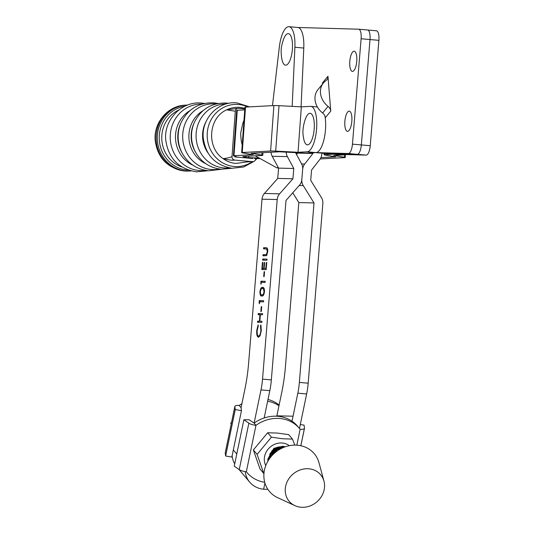 <?xml version="1.0" encoding="UTF-8"?>
<svg xmlns="http://www.w3.org/2000/svg" width="534" height="534" viewBox="0 0 534 534"><rect width="100%" height="100%" fill="white"/><g stroke="black" fill="none" stroke-linecap="round" stroke-linejoin="round"><path stroke-width="0.8" d="M297.752 152.751L296.584 154.573L296.577 153.485A1.582 0.541 95.1 0 1 296.644 152.691M267.627 401.208A34.269 30.498 -40.2 0 1 278.982 405.76M239.212 405.466L241.074 407.676L241.468 410.666L235.26 409.578L234.867 406.588A6.335 1.909 -168.3 0 1 234.873 406.387A6.335 1.909 -168.3 0 1 239.212 405.466A34.269 30.498 -40.2 0 1 241.895 403.711M225.315 452.612A6.335 1.909 11.7 0 0 225.241 452.799A6.335 1.909 11.7 0 0 225.235 453.006L225.635 455.996L231.843 457.077L241.468 410.666M225.635 455.996L235.26 409.578M267.988 399.479A34.269 30.498 -40.2 0 1 279.128 405.059M265.792 465.561A15.693 13.971 -40.2 0 1 267.467 450.008A15.693 13.971 -40.2 0 1 282.359 443.026A15.693 13.971 -40.2 0 1 289.328 445.69M292.458 439.102L288.714 434.656L277.687 433.094L267.681 432.734L253.356 449.948L260.065 469.086L263.816 473.524L257.101 454.387L271.426 437.179L282.453 438.741L292.458 439.102L294.815 445.116M282.513 447.632L281.151 447.365L272.54 450.149M268.275 458.292L268.248 458.693A11.561 10.286 -40.2 0 1 268.255 458.452M276.418 447.605A11.561 10.286 -40.2 0 1 281.551 446.891M273.308 449.548L270.104 453.646L269.249 459.026M257.101 454.387L253.356 449.948M271.426 437.179L267.681 432.734M231.262 423.776L230.541 422.921M303.939 139.895A15.833 5.413 95.1 0 1 303.492 137.525C302.391 132.479 302.918 126.585 305.074 119.85A15.833 5.413 95.1 0 1 313.558 118.274A15.833 5.413 95.1 0 1 311.569 140.576A15.833 5.413 95.1 0 1 303.939 139.895M242.209 144.814A15.833 5.413 95.1 0 1 241.288 140.843C241.295 141.583 240.447 134.087 240.841 132.252L242.87 123.167A15.833 5.413 95.1 0 1 243.324 121.892A15.833 5.413 95.1 0 1 243.985 120.364M264.71 482.275A34.269 30.498 139.8 0 1 247.048 472.61A34.269 30.498 139.8 0 1 246.341 471.742A6.335 1.909 11.7 0 1 239.239 469.593L234.239 466.189L243.864 419.777L249.111 419.717L254.111 423.115L260.999 389.887A31.666 10.834 -84.9 0 0 262.534 379.113L277.206 199.542L262.014 199.182L248.61 363.233A75.995 25.992 95.1 0 1 244.926 389.092L241.074 407.676M300.308 424.503L304.08 425.157L304.473 428.148A6.335 1.909 -168.3 0 1 304.473 428.355A6.335 1.909 -168.3 0 1 300.135 429.276A34.269 30.498 139.8 0 0 299.427 428.401L297.565 426.199A34.269 30.498 139.8 0 0 254.111 423.115L255.973 425.324A6.335 1.909 -168.3 0 1 248.864 423.175L243.864 419.777M299.427 428.401A34.269 30.498 139.8 0 0 255.973 425.324L246.341 471.742M342.668 154.98L333.616 155.467L344.303 157.25A9.499 0.441 4.1 0 1 345.264 157.517A9.499 0.441 4.1 0 1 344.684 157.623L320.2 158.932L344.684 157.623A9.499 0.441 4.1 0 0 345.264 157.517L345.478 154.526L345.264 157.517A9.499 0.441 4.1 0 0 344.303 157.25L344.503 154.5L344.303 157.25L333.616 155.467L342.668 154.98A22.802 7.796 -84.9 0 0 344.196 154.486A22.802 7.796 -84.9 0 1 342.668 154.98L333.924 154.199L342.668 154.98M260.252 158.631L254.438 158.418L260.252 158.631M243.864 157.717L245.547 157.623A9.499 0.441 4.1 0 1 248.597 157.65L259.177 158.037L248.597 157.65L248.704 156.188L248.597 157.65A9.499 0.441 4.1 0 0 245.547 157.623A9.499 0.441 -175.9 0 0 246.127 157.517A9.499 0.441 -175.9 0 0 245.934 157.417L242.877 156.495L262.187 155.467A9.505 0.441 -175.9 0 0 262.775 155.361A9.505 0.441 -175.9 0 0 261.814 155.094L251.12 153.311L279.489 151.796L301.83 152.958A9.505 0.441 -175.9 0 0 306.937 153.078L315.994 152.597L307.103 151.803L298.045 152.283L301.343 106.853L279.002 105.685A9.499 0.441 -175.9 0 0 273.895 105.565L245.527 107.08A9.499 0.441 -175.9 0 0 244.939 107.187L241.648 152.624A9.499 0.441 -175.9 0 0 242.603 152.884L253.296 154.673L233.979 155.701A9.505 0.441 -175.9 0 0 233.398 155.808A9.505 0.441 -175.9 0 0 233.592 155.915L236.655 156.829L234.973 156.923L235.013 156.342M320.927 157.623L335.793 156.829L325.099 155.04A9.505 0.441 4.1 0 1 324.138 154.78A9.505 0.441 4.1 0 1 324.719 154.673L333.663 154.192L324.719 154.673L324.812 153.412L324.719 154.673A9.505 0.441 4.1 0 0 324.138 154.78L324.238 153.358L324.138 154.78A9.505 0.441 4.1 0 0 325.099 155.04L335.793 156.829L320.927 157.623M307.103 151.803A22.802 7.796 -84.9 0 0 316.609 128.667A22.802 7.796 -84.9 0 0 310.781 106.379A22.802 7.796 -84.9 0 0 310.394 106.373L301.343 106.853M298.045 152.283L275.704 151.115A9.499 0.441 -175.9 0 0 270.604 151.002L242.229 152.51A9.499 0.441 -175.9 0 0 241.648 152.624M244.746 109.87L237.276 110.271A9.505 0.441 -175.9 0 0 236.689 110.378L233.398 155.808M324.986 116.285A22.802 7.796 95.1 0 1 325.5 129.462A22.802 7.796 95.1 0 1 315.994 152.597M244.859 108.315L239.906 107.361C235.274 106.974 230.862 107.795 226.663 109.844L237.663 108.389M244.819 108.903L238.504 108.335C236.689 108.355 235.621 109.323 235.3 111.226L232.003 156.656C232.043 158.585 232.957 159.726 234.753 160.08C232.691 160.487 228.819 160.013 223.125 158.651C226.983 161.422 231.222 163.017 235.834 163.451L246.915 161.915M232.003 156.656C230.201 157.49 227.237 158.157 223.125 158.651L223.125 158.651C206.231 147.618 208.4 117.734 226.663 109.844L235.3 111.226M234.753 160.08L252.502 161.662C254.324 161.642 255.392 160.681 255.713 158.772L255.739 158.464M238.504 108.335L235.247 108.582M252.502 161.662L250.259 161.729L252.502 161.662M252.749 158.511L234.967 156.923M255.212 155.841L276.832 167.816A4.118 1.408 -84.9 0 0 277.039 167.876A4.118 1.408 -84.9 0 0 277.173 167.87A4.118 1.408 -84.9 0 0 278 167.049M292.118 51.818A15.833 5.413 95.1 0 1 286.825 64.854A15.833 5.413 95.1 0 1 281.678 57.846C281.745 58.446 280.684 51.798 281.391 47.7C281.278 46.732 283.367 39.476 283.26 40.17A15.833 5.413 95.1 0 1 290.149 34.81A15.833 5.413 95.1 0 1 292.118 51.818M271.666 451.163L274.569 448.74M275.177 448.94L271.893 451.711M269.884 454.167L271.492 453.533M272.74 452.865L276.185 449.962M277.039 448.847L277.854 447.519M276.492 450.496L271.873 453.987M270.952 454.381L269.657 454.801M269.316 456.183L270.124 456.023M270.785 455.849L272.207 455.348M278.601 450.035L279.429 448.553M279.703 447.933L279.95 447.298M271.419 456.23L270.504 456.477M269.89 456.603L269.243 456.71M285.109 446.858L282.913 446.23L273.942 448.293L267.794 459.16L267.914 461.122M268.195 460.648L268.175 459.607L274.329 448.747L283.294 446.684L284.675 447.018M283.08 447.659L275.257 449.848L269.263 459.013M269.957 458.045L275.637 450.302L282.092 448.106M286.097 484.485A20.586 18.316 -40.2 0 1 305.368 468.805A20.586 18.316 -40.2 0 1 323.958 481.121A20.586 18.316 -40.2 0 1 323.697 491.547A20.586 18.316 -40.2 0 1 294.901 505.645A20.586 18.316 -40.2 0 1 286.097 484.485M294.901 505.645L277.64 497.661A29.29 26.073 -40.2 0 1 265.104 467.544A29.29 26.073 -40.2 0 1 292.532 445.229A29.29 26.073 -40.2 0 1 318.985 462.764L323.958 481.121M271.98 453.833L273.481 453.112L277.259 449.381M275.671 449.588L272.447 452.311M299.487 428.475L306.643 393.972A31.666 10.834 -84.9 0 0 308.178 383.192L322.85 203.621A9.499 8.924 -88.6 0 0 321.408 197.573L310.715 180.365L311.556 170.072L319.779 159.519A9.499 8.924 -88.6 0 0 321.808 154.266L321.895 153.151M292.005 421.199L297.832 393.184A31.666 10.834 -84.9 0 0 299.367 382.404L314.025 202.94L303.265 185.618A9.499 8.924 -88.6 0 1 301.823 179.564L302.665 169.278A9.499 8.924 -88.6 0 1 304.694 164.025L312.917 153.472L312.971 152.757M245.206 471.602A24.384 21.7 139.8 0 0 249.732 482.175A24.384 21.7 139.8 0 0 263.642 489.217L264.924 483.03L263.642 489.217A24.384 21.7 -40.2 0 0 267.801 489.211M292.759 192.807L298.833 202.586L285.443 366.524A75.995 25.992 95.1 0 1 281.758 392.39L276.779 416.22M312.917 153.472L297.718 153.111M314.025 202.94L298.833 202.586M293.046 416.206L276.866 415.819M266.94 260.265L262.601 260.165L262.695 259.03L267.033 259.137L266.94 260.265M264.156 276.579L263.709 276.565L264.11 271.713L264.55 271.719L264.156 276.579M261.847 295.976C260.585 296.323 259.938 294.895 259.911 291.704C260.458 288.493 261.34 287.058 262.548 287.399C263.809 287.112 264.45 288.587 264.47 291.811C263.923 294.982 263.048 296.37 261.847 295.976L261.66 295.963M261.3 311.529L260.859 311.516L261.253 306.663L261.7 306.676L261.3 311.529M256.747 330.392L258.109 324.906L258.289 325.907L257.188 330.473C256.994 333.863 257.455 335.739 258.576 336.106C259.758 335.779 260.525 333.904 260.866 330.486L260.512 325.96L260.852 324.972L261.313 330.486L260.131 335.672L258.449 337.241C257.074 336.807 256.507 334.524 256.747 330.392L257.194 330.433M259.357 336.18L259.938 336.04M261.86 322.402L257.522 322.302L257.615 321.168L259.397 321.208L259.924 314.74L258.142 314.693L258.236 313.565L262.574 313.665L262.481 314.8L260.372 314.746L259.838 321.221L261.954 321.268L261.86 322.402M259.491 303.706L259.103 302.952L259.297 300.615L263.636 300.722L263.542 301.85L259.644 301.763L259.491 303.706M261.073 284.288L260.879 281.198L265.218 281.305L265.124 282.433L261.233 282.346L261.073 284.288M266.172 269.65L261.834 269.55L262.414 262.428L262.861 262.441L262.368 268.428L263.703 268.462L264.197 262.474L264.637 262.481L264.15 268.469L265.819 268.509L266.306 262.521L266.753 262.534L266.172 269.65M266.486 247.789L266.239 247.769C267.307 247.549 267.814 248.871 267.748 251.734L266.513 255.653L262.955 255.793L263.048 254.665L266.232 254.685L267.294 251.781L266.786 249.044L263.522 248.837L263.616 247.703L266.373 247.776M267.607 249.118L266.126 248.897M264.17 417.982L269.81 390.674A31.666 10.834 -84.9 0 0 271.345 379.901L286.01 200.437L299.427 185.271A9.499 8.924 91.4 0 0 301.823 179.564L302.665 169.278A9.499 8.924 91.4 0 0 301.523 163.738L295.536 152.631M286.211 152.143A9.499 8.924 91.4 0 0 287.385 156.622L293.773 168.484L292.932 178.77L279.609 193.835A9.499 8.924 91.4 0 0 277.206 199.542M272.46 105.645L279.355 46.885A22.802 7.796 95.1 0 1 288.967 26.7A22.802 7.796 95.1 0 1 294.895 47.252L292.171 106.373M301.076 106.84L303.786 48.053A22.802 7.796 -84.9 0 0 297.859 27.494L288.967 26.7M262.014 199.182A9.499 8.924 -88.6 0 1 264.417 193.475L277.74 178.416L278.581 168.123L272.193 156.268A9.499 8.924 -88.6 0 1 271.038 152.243M234.713 463.906A24.384 21.7 -40.2 0 1 232.123 455.716M292.932 178.77L277.74 178.416M293.773 168.484L278.581 168.123M261.313 330.526L260.866 330.486M261.146 326.014L260.512 325.96M258.856 337.161L258.049 335.873M258.416 322.322L258.503 321.248L257.615 321.168M258.503 321.248L259.397 321.208M260.365 314.78L259.924 314.74M259.037 314.72L259.123 313.645L258.236 313.565M259.123 313.645L262.574 313.725M261.947 321.328L259.838 321.221M261.693 306.703L261.253 306.663M259.544 302.992L259.103 302.952M260.098 301.77L260.185 300.695L259.297 300.615M260.185 300.695L263.629 300.776M262.154 295.969L260.993 294.541M260.358 291.744L259.911 291.704M261.553 288.787L263.115 287.499M264.397 289.114L262.668 288.554M264.31 289.108L263.342 288.614M262.528 294.895L263.749 294.715M262.454 288.534C261.52 288.22 260.826 289.268 260.358 291.677C260.425 294.114 260.952 295.168 261.94 294.841C262.875 295.215 263.569 294.187 264.03 291.764L263.509 289.034M264.477 291.804L264.03 291.764M261.133 283.574L260.692 283.534M261.68 282.353L261.767 281.278L260.879 281.198M261.767 281.278L265.218 281.358M264.55 271.753L264.11 271.713M262.728 269.57L262.815 268.469M262.855 262.468L262.414 262.428M263.703 268.462L262.368 268.428M264.637 262.514L264.197 262.474M266.259 268.575L264.15 268.469M266.259 268.549L265.819 268.509M266.753 262.561L266.306 262.521M263.496 260.185L263.582 259.11L262.695 259.03M263.582 259.11L267.027 259.19M263.849 255.819L263.936 254.745L263.048 254.665M263.936 254.745L267.12 254.765M267.1 254.765L266.232 254.685M267.741 251.821L267.294 251.781M267.013 248.977L266.499 248.931M264.417 248.857L264.504 247.783L263.616 247.703M264.504 247.783L266.686 247.836M367.666 30.004L376.417 30.785A9.499 3.251 95.1 0 1 376.49 30.785A9.499 3.251 95.1 0 1 378.893 40.344L370.002 39.549A9.499 3.251 -84.9 0 0 367.599 29.991A9.499 3.251 -84.9 0 0 367.526 29.991A9.499 3.251 95.1 0 1 367.599 29.991A9.499 3.251 95.1 0 1 370.002 39.549L361.111 38.748A9.499 3.251 -84.9 0 0 358.708 29.196A9.499 3.251 -84.9 0 0 358.634 29.196L297.778 27.488M324.345 153.365A22.802 7.796 -84.9 0 0 324.505 153.385A22.802 7.796 -84.9 0 0 324.665 153.392L357.306 154.306A9.499 3.251 -84.9 0 0 361.338 144.934L370.229 145.729L378.893 40.344M370.229 145.729A9.499 3.251 95.1 0 1 366.197 155.107L348.415 153.512A9.499 3.251 -84.9 0 0 352.447 144.14L361.111 38.748M333.396 154.179L324.505 153.385A22.802 7.796 -84.9 0 0 324.665 153.392L333.556 154.192L366.197 155.107M352.447 144.14L361.338 144.934L370.002 39.549L361.338 144.934A9.499 3.251 95.1 0 1 357.306 154.306L324.665 153.392L315.841 152.604M347.521 131.351A10.133 3.464 -84.9 0 0 351.813 121.458A10.133 3.464 -84.9 0 0 349.256 111.159A10.133 3.464 -84.9 0 0 349.183 111.159A10.133 3.464 -84.9 0 0 344.891 121.051A10.133 3.464 -84.9 0 0 347.447 131.344A10.133 3.464 -84.9 0 0 347.521 131.351M352.447 71.402A10.133 3.464 -84.9 0 0 356.739 61.503A10.133 3.464 -84.9 0 0 354.182 51.211A10.133 3.464 -84.9 0 0 354.109 51.204A10.133 3.464 -84.9 0 0 349.817 61.096A10.133 3.464 -84.9 0 0 352.38 71.396A10.133 3.464 -84.9 0 0 352.447 71.402M330.746 111.139L327.963 76.275A6.335 5.327 -140.4 0 1 326.915 79.78A6.335 5.327 -140.4 0 1 326.007 80.614A17.942 15.092 -140.4 0 0 323.424 82.984A17.942 15.092 -140.4 0 0 328.063 106.379A6.335 5.327 -140.4 0 1 330.746 111.139L325.293 117.74A6.335 5.327 39.6 0 0 322.609 112.988A17.942 15.092 -140.4 0 1 317.97 89.592L323.424 82.984M315.888 152.604L348.415 153.512M322.456 84.152A6.335 5.327 39.6 0 0 322.503 82.877L327.963 76.275M295.963 153.425L296.577 153.485M225.235 453.006L234.867 406.588M300.829 445.73L304.393 428.542M296.831 445.169L300.135 429.276M239.239 469.593L248.864 423.175M275.704 151.115L279.002 105.685M270.604 151.002L273.895 105.565M242.229 152.51L245.527 107.08M233.979 155.701L237.276 110.271M245.934 157.417L246.014 156.328M261.814 155.094L261.987 152.731M181.874 166.968A30.458 28.589 -93.1 0 1 161.802 139.467A30.458 28.589 -93.1 0 1 178.837 109.984M192.961 165.2A30.471 28.602 -93.1 0 1 175.526 138.733A30.471 28.602 -93.1 0 1 190.051 110.565M205.857 163.711A29.584 27.768 -93.1 0 1 188.923 138.019A29.584 27.768 -93.1 0 1 203.033 110.665M207.926 152.837A28.522 26.773 -93.1 0 1 206.244 121.265M188.362 170.086A32.127 30.151 -93.1 0 1 187.06 169.999A32.127 30.151 -93.1 0 1 159.245 138.907A32.127 30.151 -93.1 0 1 184.951 106.193M191.139 170.933L190.031 171.013A33.008 30.979 -93.1 0 1 185.885 170.94A33.008 30.979 -93.1 0 1 157.29 137.492A33.008 30.979 -93.1 0 1 186.513 105.091A33.008 30.979 -93.1 0 1 187.621 105.051L185.298 105.158A33.008 30.979 -93.1 0 1 185.905 105.131M205.53 170.386A33.302 31.252 -93.1 0 1 199.075 170.526A33.302 31.252 -93.1 0 1 170.253 135.569A33.302 31.252 -93.1 0 1 201.992 104.063M182.775 154.179L182.014 152.857A30.331 28.469 -93.1 0 1 180.479 123.995L181.093 122.606A33.181 31.139 -93.1 0 0 182.775 154.179C188.702 163.925 197.273 169.465 208.5 170.793L221.57 169.271M219.454 169.044A32.908 30.885 -93.1 0 1 211.19 169.492A32.908 30.885 -93.1 0 1 182.768 133.947A32.908 30.885 -93.1 0 1 215.95 103.916A32.908 30.885 -93.1 0 1 215.983 103.923M195.938 152.884L195.197 151.589A29.45 27.641 -93.1 0 1 193.722 123.855L194.316 122.486A32.28 30.298 -93.1 0 0 195.938 152.884C201.705 162.476 210.089 167.93 221.109 169.238L232.15 168.27M229.266 167.883A32.013 30.044 -93.1 0 1 223.806 167.93A32.013 30.044 -93.1 0 1 196.085 134.722A32.013 30.044 -93.1 0 1 225.862 104.03M252.295 161.689A31.112 29.203 -93.1 0 1 234.139 166.488A31.112 29.203 -93.1 0 1 207.265 132.879A31.112 29.203 -93.1 0 1 238.638 104.484A31.112 29.203 -93.1 0 1 247.856 106.96M184.671 171.007A33.008 30.979 -93.1 0 1 156.075 137.558A33.008 30.979 -93.1 0 1 185.298 105.158C167.823 105.652 153.498 122.78 155.18 140.335C157.57 157.83 167.316 168.05 184.404 171L188.816 171.08A33.008 30.979 -93.1 0 1 184.671 171.007M189.423 171.04A33.008 30.979 -93.1 0 1 188.816 171.08L190.031 171.013M256.2 158.485A31.112 29.203 -93.1 0 1 255.693 158.965M306.643 393.972L297.832 393.184M308.178 383.192L299.367 382.404M304.694 164.025L301.63 163.951M303.265 185.618L299.207 185.518M233.325 449.935L236.762 454.007M260.999 389.887L269.81 390.674M262.534 379.113L271.345 379.901M294.895 47.252L303.786 48.053M279.609 193.835L264.417 193.475M287.385 156.622L272.193 156.268M266.539 254.805L265.652 254.725M358.775 29.203L367.526 29.991M322.609 112.988L328.063 106.379M225.241 452.799L234.873 406.387M300.862 445.736L304.473 428.355M247.048 472.61L246.308 471.736M246.127 157.517L246.214 156.322M262.775 155.361L262.968 152.677M317.376 106.967L310.781 106.379M204.509 103.429L202.006 103.102C182.054 100.712 163.704 119.669 165.72 139.721C168.197 158.037 178.416 168.744 196.378 171.835L208.1 170.753M218.059 103.469L214.067 102.855C198.935 102.348 187.941 108.936 181.093 122.606M228.686 103.342L226.549 103.075C211.704 102.588 200.964 109.063 194.316 122.486M249.538 106.867L237.056 102.915C218.519 100.686 201.445 118.508 203.227 137.532C205.517 155.08 215.109 165.32 231.996 168.257L243.658 167.002L254.017 161.381M257.061 158.518L255.132 160.414M248.277 161.348L246.381 161.989L250.259 161.729M277.039 167.876L278.521 168.01M238.932 469.386L249.732 482.175M266.353 248.911L267.24 248.991M376.49 30.785L358.708 29.196M315.801 152.604L324.505 153.385"/></g></svg>
